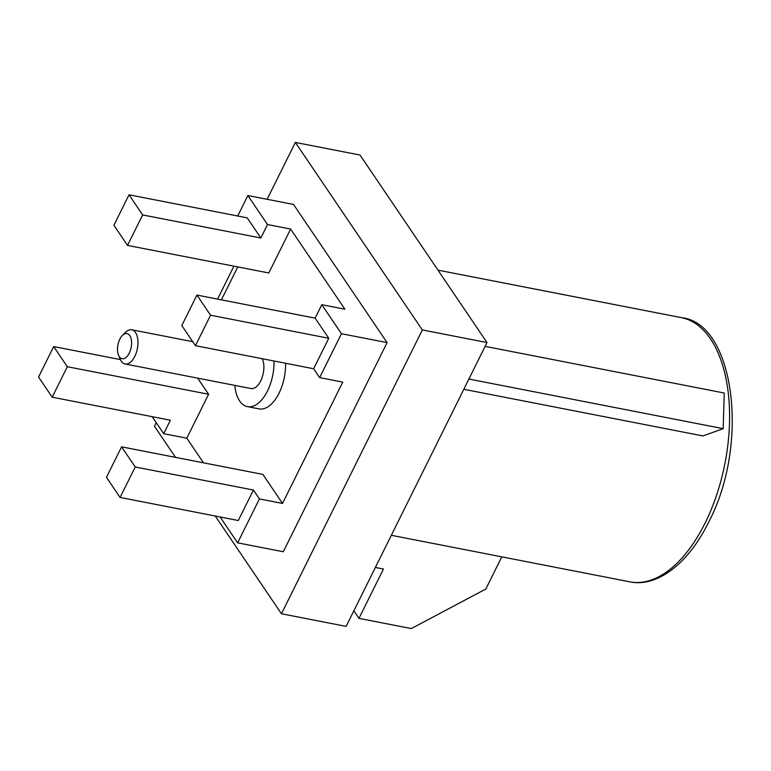 <?xml version="1.0" encoding="UTF-8"?>
<svg xmlns="http://www.w3.org/2000/svg" width="771" height="771" viewBox="0 0 771 771"><rect width="100%" height="100%" fill="white"/><g stroke="black" fill="none" stroke-linecap="round" stroke-linejoin="round"><path stroke-width="1.16" d="M215.263 516.021L281.463 613.764L346.121 626.38L487.012 342.555L360.009 155.038L295.351 142.423L267.123 199.294M485.123 346.372L724.239 393.017L723.188 428.666L702.94 435.943L463.814 389.288M290.609 229.054L268.809 272.973L127.523 245.409L113.886 225.277L129.017 194.803L247.212 217.865L260.849 237.998L267.518 224.554L290.609 229.054L344.888 309.2L321.796 304.69L341.447 333.708L319.647 377.626L342.738 382.127L282.523 503.424L259.432 498.924L237.632 542.842L220.111 516.965M221.412 299.852L237.767 266.92M197.684 378.147L208.604 394.27L186.804 438.188L163.703 433.678L152.205 416.687M203.486 462.822L186.804 438.188M121.587 446.843L135.224 466.975L120.093 497.449L106.456 477.316L121.587 446.843L262.872 474.406L282.523 503.424M234.798 385.384A35.861 18.841 -79 0 0 247.433 406.635L258.979 408.881A35.861 18.841 -79 0 0 279.054 393.191A35.861 18.841 -79 0 0 285.549 363.266M195.429 345.687L181.802 325.555L196.923 295.081L210.56 315.214L195.429 345.687L313.633 368.74L328.754 338.267L315.117 318.134L321.796 304.69M313.633 368.74L319.647 377.626M237.709 216.005L247.867 195.535L267.518 224.554M208.604 394.27L67.308 366.707L52.187 397.181L170.381 420.234L163.703 433.678M120.093 497.449L238.287 520.512L253.418 490.038L259.432 498.924M233.921 266.168L217.576 299.109M156.243 422.653L154.46 426.238L175.547 457.376M281.463 613.764L422.344 329.949L295.351 142.423M237.632 542.842L283.285 551.747L387.1 342.613L293.52 204.44L247.867 195.535M487.012 342.555L422.344 329.949M501.796 556.845L485.836 589.015L411.309 628.577L358.968 618.361L383.447 569.037L375.371 567.466M353.85 610.805L358.968 618.361M341.447 333.708L387.1 342.613M129.017 194.803L142.654 214.936L260.849 237.998M142.654 214.936L127.523 245.409M196.923 295.081L315.117 318.134M135.224 466.975L253.418 490.038M52.187 397.181L38.55 377.048L53.681 346.574L120.382 359.585M53.681 346.574L67.308 366.707M210.56 315.214L328.754 338.267M247.433 406.635A35.861 18.841 -79 0 0 267.508 390.945A35.861 18.841 -79 0 0 274.004 361.011M122.406 335.443A12.808 6.737 -79 0 0 118.541 355.219A12.808 6.737 -79 0 0 129.277 353.099A12.808 6.737 -79 0 0 130.665 337.284A12.808 6.737 -79 0 0 122.406 335.443L125.48 332.349A17.425 9.156 101 0 1 131.735 329.776A17.425 9.156 101 0 1 134.819 356.356A17.425 9.156 101 0 1 125.066 363.979L250.96 388.536A17.425 9.156 -79 0 0 260.714 380.913A17.425 9.156 -79 0 0 262.323 358.737M125.066 363.979A17.425 9.156 101 0 1 120.228 359.247L118.541 355.219M723.188 428.666L468.893 379.053M681.362 317.633C734.32 322.866 750.154 443.788 708.568 522.285C688.195 564.102 656.574 587.637 629.82 581.826A134.588 70.72 -79 0 0 705.166 522.931A134.588 70.72 -79 0 0 681.362 317.633L437.967 270.149M629.82 581.826L391.331 535.296M131.735 329.776L192.721 341.678"/></g></svg>
